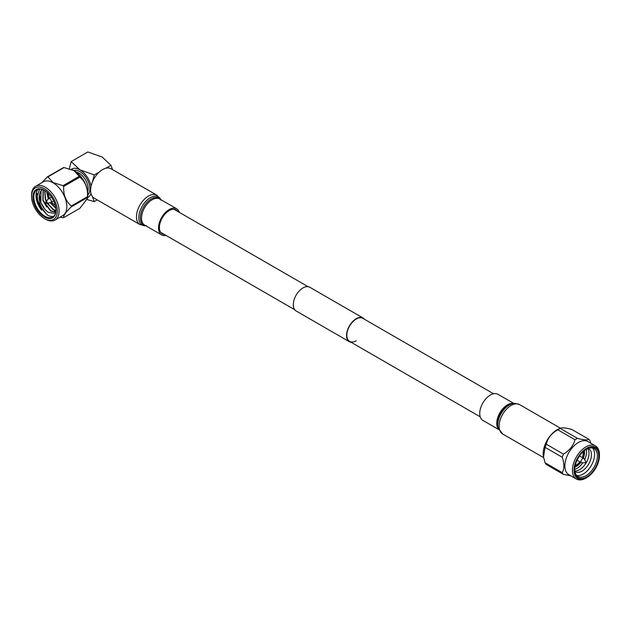 <?xml version="1.0" encoding="UTF-8"?>
<svg xmlns="http://www.w3.org/2000/svg" width="631" height="631" viewBox="0 0 631 631"><rect width="100%" height="100%" fill="white"/><g stroke="black" fill="none" stroke-linecap="round" stroke-linejoin="round"><path stroke-width="0.95" d="M493.521 393.76L362.896 318.347A13.306 7.682 120 0 0 356.247 319.01A13.306 7.682 120 0 0 347.547 330.739A13.306 7.682 120 0 0 349.59 341.403A13.306 7.682 120 0 0 356.247 340.74M364.505 319.278A13.693 7.903 120 0 0 363.093 318.016L309.821 287.263A13.693 7.903 120 0 0 302.975 287.941A13.693 7.903 120 0 0 294.03 300.009A13.693 7.903 120 0 0 296.128 310.98L349.4 341.734A13.693 7.903 120 0 0 351.199 342.333M363.093 318.016A13.693 7.903 120 0 0 356.247 318.694A13.693 7.903 120 0 0 347.302 330.762A13.693 7.903 120 0 0 349.4 341.734M513.784 403.43L497.93 394.28A15.065 8.7 120 0 0 495.374 393.578A15.065 8.7 120 0 0 481.824 404.976A15.065 8.7 120 0 0 482.865 420.38L498.719 429.53M164.368 234.464A13.811 7.974 -60 0 1 162.27 233.833A13.811 7.974 -60 0 1 164.115 215.155A13.811 7.974 -60 0 1 176.081 209.91A13.811 7.974 -60 0 1 177.674 211.409M96.377 175.181A16.95 9.788 -60 0 1 111.064 168.745L156.938 195.231A16.95 9.788 -60 0 0 142.251 201.668A16.95 9.788 -60 0 0 139.987 224.597L94.114 198.11A16.95 9.788 -60 0 1 96.377 175.181M166.056 235.434A15.065 8.7 -60 0 1 161.646 234.921A15.065 8.7 -60 0 1 163.65 214.54A15.065 8.7 -60 0 1 176.712 208.822A15.065 8.7 -60 0 1 179.362 212.387M45.322 219.067L44.438 218.555A18.22 10.522 -120 0 0 57.318 211.117A18.22 10.522 -120 0 0 44.438 188.795A18.22 10.522 -120 0 0 31.55 196.233A18.22 10.522 -120 0 0 44.438 218.555L45.322 219.067A19.474 11.248 60 0 0 55.063 220.03L62.792 215.565A19.474 11.248 -120 0 0 65.782 199.956A19.474 11.248 -120 0 0 53.051 182.793A19.474 11.248 -120 0 0 43.318 181.831L35.581 186.295A19.474 11.248 60 0 1 45.322 187.257A19.474 11.248 60 0 1 58.044 204.42A19.474 11.248 60 0 1 55.063 220.03M45.889 202.504A1.057 0.615 60 0 1 45.929 201.604L48.484 198.836A2.201 1.27 60 0 1 48.666 198.694A2.201 1.27 60 0 1 49.762 198.804A2.201 1.27 60 0 1 51.198 200.745A2.201 1.27 60 0 1 50.859 202.504A2.201 1.27 60 0 1 50.646 202.583L46.978 203.411A1.057 0.615 60 0 1 46.544 203.324M44.438 217.001A16.319 9.426 60 0 1 32.891 197.014A16.319 9.426 60 0 1 44.438 190.349L44.438 190.349A16.319 9.426 60 0 1 55.978 210.336A16.319 9.426 60 0 1 44.438 217.001M44.659 190.483A15.696 9.063 -120 0 0 37.032 189.828A15.696 9.063 -120 0 0 34.626 202.401A15.696 9.063 -120 0 0 44.88 216.236A15.696 9.063 -120 0 0 52.728 217.009A15.696 9.063 -120 0 0 55.978 210.076M51.608 202.07A9.418 5.434 -120 0 0 55.086 205.217A9.418 5.434 -120 0 0 55.26 205.312M39.595 189.103L36.614 198.055L41.741 210.273A15.696 9.063 60 0 1 38.223 189.324M53.753 216.236A15.696 9.063 60 0 1 48.579 215.692L47.215 214.753C40.936 209.113 38.349 202.354 39.453 194.474L40.802 190.941L42.395 189.497L41.07 190.783L40.802 202.283C42.569 206.802 45.148 210.194 48.54 212.458L55.449 213.42M41.969 182.611L47.278 176.94A22.369 12.912 60 0 1 47.893 176.885L53.17 182.611L63.084 185.664A22.369 12.912 60 0 1 63.707 186.429C63.218 194.671 65.75 201.202 71.303 206.014A22.369 12.912 60 0 1 71.303 206.834C65.766 212.166 63.234 215.763 63.707 217.64A22.369 12.912 60 0 1 63.084 217.695L60.079 217.135M71.855 169.573A19.474 11.248 60 0 1 72.029 169.644A19.474 11.248 60 0 1 74.087 170.654A19.474 11.248 60 0 1 87.709 196.793L87.488 198.347M63.707 217.64L79.869 208.309L87.48 198.41L87.464 197.503A22.369 12.912 -120 0 0 87.464 196.675C87.954 188.432 85.422 181.909 79.869 177.098A22.369 12.912 -120 0 0 79.254 176.325L73.969 170.607L64.054 167.554A22.369 12.912 -120 0 0 63.439 167.609L47.278 176.94M76.201 172.058A12.872 7.43 60 0 1 79.064 173.178A12.872 7.43 60 0 1 87.701 191.974M73.851 170.52A14.127 8.156 60 0 1 79.948 171.64A14.127 8.156 60 0 1 88.908 183.258A14.127 8.156 60 0 1 87.859 194.782M51.576 204.065L50.567 202.606M46.994 192.155L48.429 198.607M49.108 205.485L47.625 203.269M46.434 201.06L45.968 200.027M46.639 206.913L43.5 201.455M44.817 209.161L40.999 202.803M48.579 215.692L47.151 214.926L37.947 202.732L36.921 193.118M55.859 211.622L54.298 210.793M48.429 193.48A9.418 5.434 -120 0 0 49.415 198.268M55.749 212.268L50.59 210.983L42.853 200.611L43.105 189.742M55.946 210.801L53.059 209.563L47.278 203.348M46.197 201.321L45.322 199.191L44.627 190.459M55.851 208.333L50.212 202.685M48.287 199.057L46.726 191.934M55.773 212.166L50.859 210.833L43.121 200.461L43.239 189.797M55.954 210.58L53.319 209.405L47.593 203.277M46.418 201.076L45.59 199.033L44.825 190.578M55.812 207.993L50.535 202.614M39.453 194.474L40.802 202.283M105.819 168.232L110.93 165.29L112.563 169.613M99.359 171.963L94.248 174.913L92.441 181.925M97.182 199.877L94.248 201.573L92.441 196.651M87.133 199.585L94.248 201.573M110.93 165.29L102.143 157.032L87.843 151.961L71.169 161.583L79.948 169.842L94.248 174.913M71.169 161.583L69.331 168.698M91.093 186.145A16.319 9.426 -120 0 0 79.948 169.842A16.319 9.426 -120 0 0 71.303 169.353M87.599 197.566A16.319 9.426 -120 0 0 90.967 193.512M31.55 196.233L31.55 195.208A19.474 11.248 60 0 1 35.581 186.295M79.254 176.325L63.084 185.664M47.893 176.885L64.054 167.554M87.464 196.675L71.303 206.014M63.707 186.429L79.869 177.098M71.303 206.834L87.464 197.503M585.986 478.061A19.119 11.035 -60 0 1 585.962 478.077A19.119 11.035 -60 0 1 585.931 478.093A19.119 11.035 -60 0 1 576.371 479.039A19.119 11.035 -60 0 1 573.445 463.722A19.119 11.035 -60 0 1 585.931 446.874A19.119 11.035 -60 0 1 595.49 445.928A19.119 11.035 -60 0 1 599.45 454.714L599.45 455.629A17.991 10.388 -60 0 1 586.759 477.612A17.991 10.388 -60 0 1 586.727 477.628A17.991 10.388 -60 0 1 574.013 470.284A17.991 10.388 -60 0 1 586.727 448.255A17.991 10.388 -60 0 1 599.45 455.629M576.371 479.039L568.815 474.678A19.119 11.035 -60 0 1 565.889 459.36A19.119 11.035 -60 0 1 578.375 442.512A19.119 11.035 -60 0 1 587.934 441.566L595.49 445.928M586.727 476.87A17.053 9.844 -60 0 1 574.667 469.906A17.053 9.844 -60 0 1 586.727 449.02L586.727 449.02A17.053 9.844 -60 0 1 598.787 455.984A17.053 9.844 -60 0 1 586.727 476.87M586.373 449.233A16.067 9.276 -60 0 1 594.063 448.625A16.067 9.276 -60 0 1 596.524 461.498A16.067 9.276 -60 0 1 586.033 475.656A16.067 9.276 -60 0 1 577.996 476.452A16.067 9.276 -60 0 1 574.675 469.496M592.541 448.034A16.067 9.276 -60 0 1 593.306 461.166A16.067 9.276 -60 0 1 583.233 474.047A16.067 9.276 -60 0 1 576.718 475.435M588.187 448.412A13.346 7.706 -60 0 1 590.853 458.918A13.346 7.706 -60 0 1 582.011 471.12A13.346 7.706 -60 0 1 574.88 471.475M587.706 448.602A13.346 7.706 -60 0 1 587.753 459.502A13.346 7.706 -60 0 1 579.566 469.709A13.346 7.706 -60 0 1 574.794 470.963M582.823 462.783A13.346 7.706 -60 0 1 577.113 468.289A13.346 7.706 -60 0 1 574.683 469.33M584.361 450.652A11.248 6.491 -60 0 1 583.289 458.177M580.883 462.349A11.248 6.491 -60 0 1 576.592 466.277A11.248 6.491 -60 0 1 574.904 467.043M580.433 462.097A10.38 5.994 -60 0 1 576.592 465.568A10.38 5.994 -60 0 1 575.038 466.27M579.928 461.797A9.394 5.427 -60 0 1 576.592 464.763L576.245 464.96A9.883 5.711 -60 0 1 575.212 465.473M583.091 451.764A9.394 5.427 -60 0 1 583.233 453.255A9.394 5.427 -60 0 1 582.334 457.625M576.245 464.96L576.592 464.763A9.394 5.427 -60 0 1 575.227 465.386M583.154 451.709A9.883 5.711 -60 0 1 583.233 452.853A9.883 5.711 -60 0 1 583.233 453.058M543.449 456.655A19.506 11.263 -60 0 1 543.401 456.394A19.506 11.263 -60 0 1 556.984 429.845A19.506 11.263 -60 0 1 559.389 428.701L560.912 428.133L560.296 428.449L577.436 438.348C583.423 439.933 587.272 440.28 588.999 439.381A21.911 12.652 -60 0 1 590.206 441.101L590.861 443.254M570.834 475.845L563.451 474.378A21.911 12.652 -60 0 1 562.245 472.658C564.398 468.746 564.398 463.611 562.245 457.246A21.911 12.652 -60 0 1 563.451 454.123C569.438 450.605 573.295 445.809 575.015 439.744L557.875 429.845A21.911 12.652 -60 0 1 559.082 429.096A21.911 12.652 -60 0 1 560.296 428.449C561.708 427.384 565.557 427.731 571.852 429.482L588.999 439.381M575.015 439.744A21.911 12.652 -60 0 1 576.221 438.987A21.911 12.652 -60 0 1 577.436 438.348M563.451 474.378L546.312 464.487A21.911 12.652 -60 0 1 545.097 462.76L562.245 472.658M562.245 457.246L545.097 447.347A21.911 12.652 -60 0 1 546.312 444.224L563.451 454.123M545.097 447.347L543.504 456.994L545.097 462.76M557.875 429.845C551.573 433.245 547.724 438.032 546.312 444.224M583.77 451.157A10.38 5.994 -60 0 1 582.847 457.917M586.231 449.319A13.346 7.706 -60 0 1 584.637 459.644M585.797 461.766L584.203 458.863A2.414 1.388 120 0 0 583.872 458.508A2.414 1.388 120 0 0 582.019 459.155A2.414 1.388 120 0 0 580.962 461.584A2.414 1.388 120 0 0 581.466 462.689A2.414 1.388 120 0 0 581.932 462.799L585.245 462.728L585.797 461.766L585.245 462.728M514.644 403.414A16.232 9.37 120 0 0 513.192 403.509L515.212 403.383L519.589 404.605A16.95 9.788 120 0 0 516.71 403.816A16.95 9.788 120 0 0 501.464 416.641A16.95 9.788 120 0 0 502.639 433.97L543.622 457.625M513.287 403.501A15.065 8.7 120 0 0 512.396 403.406A15.065 8.7 120 0 0 499.523 413.447A15.065 8.7 120 0 0 498.522 429.064M498.49 428.977A16.232 9.37 120 0 1 501.164 413.55A16.232 9.37 120 0 1 513.192 403.509L512.041 403.698A15.428 8.905 120 0 0 500.62 413.226A15.428 8.905 120 0 0 498.072 427.889L502.639 433.97M145.777 225.764A16.232 9.37 -60 0 1 138.836 218.515A16.232 9.37 -60 0 1 144.341 203.072A16.232 9.37 -60 0 1 160.85 199.664M145.359 225.519A15.428 8.905 -60 0 1 145.587 204.018A15.428 8.905 -60 0 1 160.432 199.428M161.646 234.921L144.625 225.093A15.065 8.7 -60 0 1 146.637 204.712A15.065 8.7 -60 0 1 159.69 199.002L176.712 208.822M46.544 201.589A1.057 0.615 60 0 1 47.262 202.614A1.057 0.615 60 0 1 46.978 203.411L46.339 203.308L45.929 201.604A1.057 0.615 60 0 1 46.544 201.589M46.213 203.016L46.213 202.283L46.213 203.016M480.215 416.815L349.59 341.403M294.716 309.718L160.676 232.334M308.023 286.663L173.982 209.279M519.589 404.605L560.557 428.26M161.086 200.224L156.938 195.231M146.384 225.685L139.987 224.597M50.859 202.504L53.619 200.91M48.666 198.694L51.426 197.101M586.759 477.612L585.962 478.077M583.233 453.255L583.233 452.853M543.401 456.394L543.504 456.994M579.495 455.984L583.872 458.508M577.081 460.157L581.466 462.689"/></g></svg>
